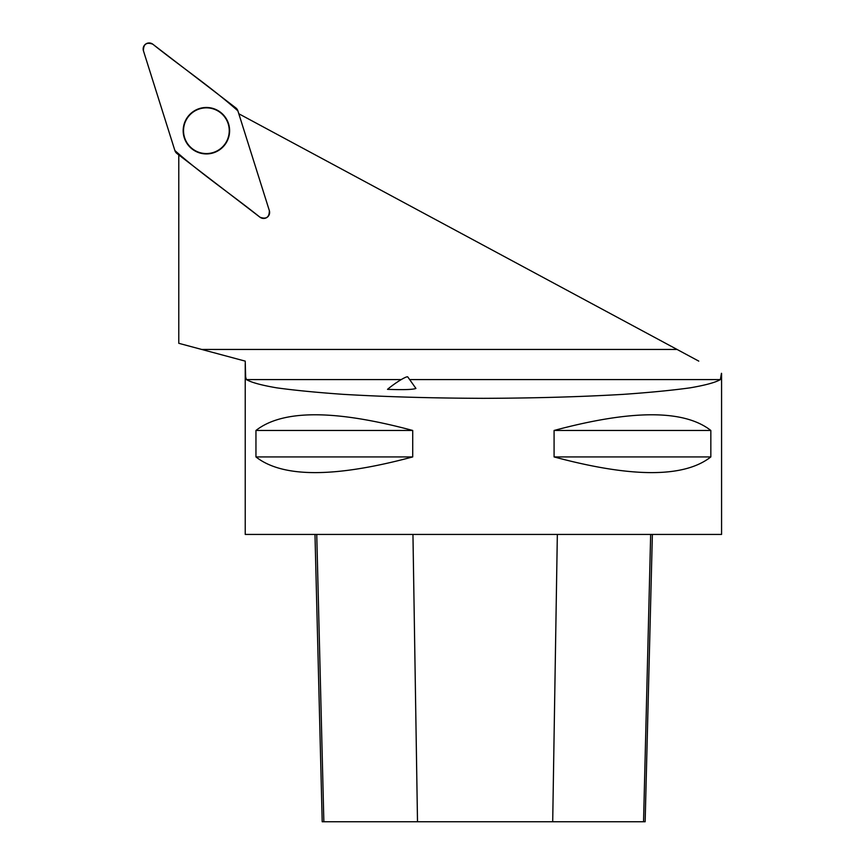 <?xml version="1.0" encoding="UTF-8"?>
<svg xmlns="http://www.w3.org/2000/svg" width="865" height="865" viewBox="0 0 865 865"><rect width="100%" height="100%" fill="white"/><g stroke="black" fill="none" stroke-linecap="round" stroke-linejoin="round"><path stroke-width="1.3" d="M269.35 210.649L237.886 110.85A6.001 6.001 0 0 0 235.821 107.898L152.802 44.202A6.001 6.001 0 0 0 143.428 50.765L174.892 150.553A6.001 6.001 0 0 0 176.957 153.516L259.976 217.212A6.001 6.001 0 0 0 269.35 210.649M193.068 111.682A23.225 23.225 0 0 0 187.37 144.022A23.225 23.225 0 0 0 219.71 149.731A23.225 23.225 0 0 0 225.408 117.381A23.225 23.225 0 0 0 193.068 111.682M698.779 361.127L238.805 113.758M178.774 154.9L178.774 343.308L201.696 349.449L677.09 349.449M721.442 373.302L720.372 379.584C715.442 382.481 705.321 385.239 690.021 387.855C671.986 390.331 649.885 392.483 623.741 394.332C581.345 396.84 534.559 398.17 483.394 398.332C432.24 398.17 385.455 396.84 343.059 394.332C316.904 392.483 294.814 390.331 276.778 387.855C261.479 385.239 251.358 382.481 246.428 379.584L245.649 377.043L245.228 361.127L201.696 349.449M245.228 363.96L245.228 534.429L721.572 534.429L721.572 373.377M710.835 430.467L710.835 456.925C684.204 477.837 631.947 477.837 554.087 456.925L554.087 430.467C631.947 409.556 684.204 409.556 710.835 430.467L554.087 430.467M412.713 430.467L412.713 456.925C334.841 477.837 282.596 477.837 255.954 456.925L255.954 430.467C282.596 409.556 334.841 409.556 412.713 430.467L255.954 430.467M314.979 534.429L322.202 821.75L645.149 821.75L652.372 534.429M412.713 456.925L255.954 456.925M710.835 456.925L554.087 456.925M387.509 389.347C403.641 389.92 413.102 389.618 415.924 388.428L407.783 376.945A15.127 1.935 144.7 0 0 400.181 380.222A15.127 1.935 144.7 0 0 387.509 389.347M206.389 107.844A22.858 22.858 0 0 0 186.591 142.13A22.858 22.858 0 0 0 226.187 142.13A22.858 22.858 0 0 0 206.389 107.844M174.892 150.553C201.588 174.222 231.885 194.755 259.965 217.202C266.247 219.515 269.372 217.331 269.35 210.628L237.886 110.861C211.19 87.181 180.893 66.659 152.813 44.202C146.531 41.888 143.406 44.083 143.428 50.776L174.892 150.553M246.428 379.584L401.241 379.584M409.653 379.584L720.372 379.584M323.856 821.75L316.741 534.429M417.503 821.75L412.951 534.429M552.703 821.75L557.341 534.429M643.549 821.75L650.664 534.429"/></g></svg>
